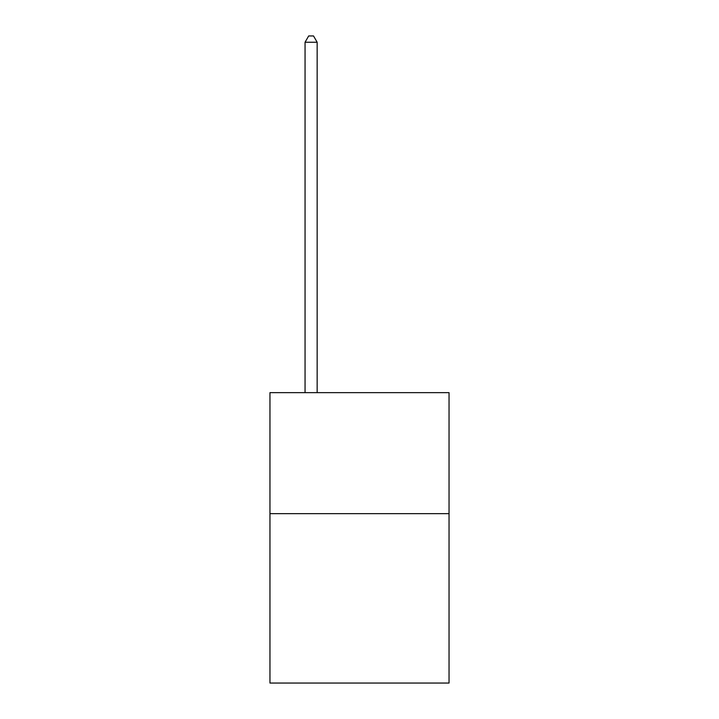 <?xml version="1.0" encoding="UTF-8"?>
<svg xmlns="http://www.w3.org/2000/svg" width="719" height="719" viewBox="0 0 719 719"><rect width="100%" height="100%" fill="white"/><g stroke="black" fill="none" stroke-linecap="round" stroke-linejoin="round"><path stroke-width="1.08" d="M449.042 513.654L449.042 683.05L269.958 683.05L269.958 392.655L449.042 392.655L449.042 513.654L269.958 513.654M317.151 392.655L317.151 42.241L305.054 42.241L305.054 392.655M305.054 42.241L308.685 35.95L313.52 35.95L317.151 42.241"/></g></svg>
